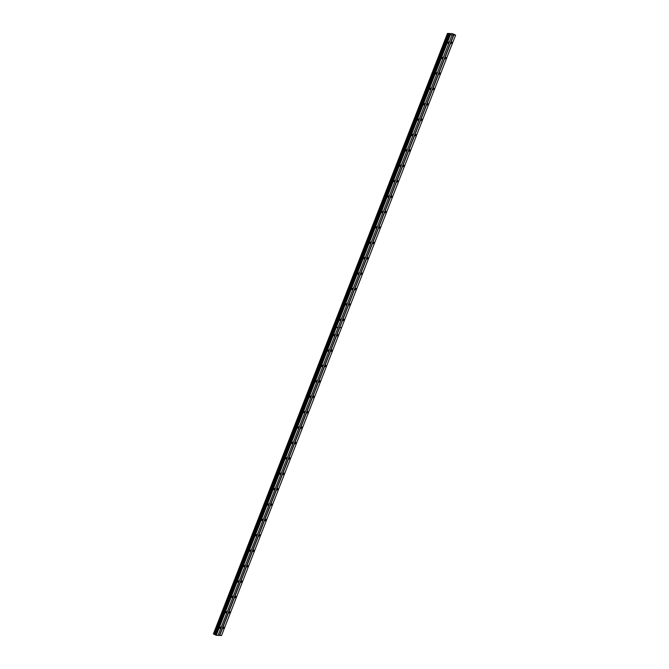 <?xml version="1.0" encoding="UTF-8"?>
<svg xmlns="http://www.w3.org/2000/svg" width="669" height="669" viewBox="0 0 669 669"><rect width="100%" height="100%" fill="white"/><g stroke="black" fill="none" stroke-linecap="round" stroke-linejoin="round"><path stroke-width="1" d="M442.702 58.036L442.694 57.342L442.05 58.696L442.702 58.036M436.698 73.431L436.69 72.737L436.037 73.398L436.046 74.092L436.698 73.431M430.694 88.826L430.685 88.132L430.042 89.487L430.694 88.826M424.69 104.222L424.681 103.528L424.037 104.891L424.69 104.222M418.694 119.617L418.685 118.923L418.033 119.592L418.041 120.286L418.694 119.617M412.689 135.013L412.681 134.318L412.029 134.987L412.037 135.682L412.689 135.013M406.685 150.408L406.677 149.714L406.024 150.383L406.033 151.077L406.685 150.408M400.681 165.803L400.672 165.109L400.029 166.472L400.681 165.803M394.677 181.199L394.668 180.505L394.024 181.868L394.677 181.199M388.681 196.594L388.672 195.9L388.028 197.263L388.681 196.594M382.676 211.989L382.668 211.295L382.024 212.658L382.676 211.989M376.672 227.385L376.664 226.691L376.02 228.054L376.672 227.385M370.668 242.788L370.659 242.094L370.007 242.755L370.016 243.449L370.668 242.788M364.664 258.184L364.655 257.49L364.003 258.15L364.011 258.844L364.664 258.184M358.668 273.579L358.659 272.885L358.007 273.546L358.015 274.24L358.668 273.579M352.663 288.975L352.655 288.28L352.011 289.635L352.663 288.975M346.659 304.37L346.651 303.676L345.998 304.336L346.007 305.039L346.659 304.37M340.655 319.765L340.646 319.071L340.003 320.434L340.655 319.765M448.707 42.64L448.698 41.946L448.054 43.301L448.707 42.64M445.922 58.17L445.914 57.475L445.261 58.144L445.27 58.839L445.922 58.17M439.918 73.565L439.918 72.871L439.265 74.234L439.918 73.565M433.922 88.96L433.913 88.266L433.261 88.935L433.269 89.629L433.922 88.96M427.917 104.356L427.909 103.662L427.265 105.025L427.917 104.356M421.913 119.751L421.905 119.057L421.253 119.726L421.261 120.42L421.913 119.751M415.909 135.155L415.901 134.452L415.257 135.815L415.909 135.155M409.905 150.55L409.905 149.856L409.252 151.211L409.905 150.55M403.909 165.945L403.9 165.251L403.248 165.912L403.256 166.606L403.909 165.945M397.904 181.341L397.896 180.647L397.244 181.307L397.252 182.001L397.904 181.341M391.9 196.736L391.892 196.042L391.24 196.703L391.248 197.397L391.9 196.736M385.896 212.132L385.888 211.437L385.235 212.106L385.244 212.801L385.896 212.132M379.892 227.527L379.892 226.833L379.239 228.196L379.892 227.527M373.896 242.922L373.887 242.228L373.235 242.897L373.243 243.591L373.896 242.922M367.891 258.318L367.883 257.624L367.239 258.987L367.891 258.318M361.887 273.713L361.879 273.019L361.227 273.688L361.235 274.382L361.887 273.713M355.883 289.108L355.875 288.414L355.222 289.083L355.231 289.777L355.883 289.108M349.879 304.504L349.879 303.81L349.226 305.173L349.879 304.504M343.883 319.899L343.874 319.205L343.23 320.568L343.883 319.899M451.926 42.774L451.918 42.08L451.266 42.749L451.274 43.443L451.926 42.774M334.651 335.161L334.642 334.467L333.998 335.83L334.651 335.161M328.646 350.556L328.646 349.862L327.994 350.531L328.002 351.225L328.646 350.556M322.65 365.951L322.642 365.257L321.99 365.926L321.998 366.62L322.65 365.951M316.646 381.347L316.638 380.653L315.985 381.322L315.994 382.016L316.646 381.347M310.642 396.742L310.633 396.048L309.99 397.411L310.642 396.742M304.638 412.137L304.629 411.443L303.985 412.806L304.638 412.137M298.633 427.533L298.633 426.839L297.981 428.202L298.633 427.533M292.637 442.937L292.629 442.234L291.985 443.597L292.637 442.937M286.633 458.332L286.625 457.638L285.981 458.993L286.633 458.332M280.629 473.727L280.62 473.033L279.977 474.388L280.629 473.727M274.625 489.123L274.616 488.429L273.964 489.089L273.972 489.783L274.625 489.123M268.62 504.518L268.62 503.824L267.968 504.485L267.968 505.179L268.62 504.518M262.624 519.913L262.616 519.219L261.972 520.582L262.624 519.913M256.62 535.309L256.612 534.615L255.968 535.978L256.62 535.309M250.616 550.704L250.607 550.01L249.955 550.679L249.963 551.373L250.616 550.704M244.611 566.099L244.603 565.405L243.959 566.768L244.611 566.099M238.607 581.495L238.607 580.801L237.955 582.164L238.607 581.495M232.611 596.89L232.603 596.196L231.951 596.865L231.959 597.559L232.611 596.89M226.607 612.286L226.599 611.591L225.946 612.26L225.955 612.955L226.607 612.286M220.603 627.681L220.594 626.987L219.95 628.35L220.603 627.681M337.878 335.294L337.87 334.6L337.226 335.963L337.878 335.294M331.874 350.698L331.866 350.004L331.214 350.665L331.222 351.359L331.874 350.698M325.87 366.094L325.862 365.399L325.218 366.754L325.87 366.094M319.866 381.489L319.866 380.795L319.213 381.455L319.213 382.15L319.866 381.489M313.87 396.884L313.861 396.19L313.217 397.545L313.87 396.884M307.865 412.28L307.857 411.586L307.205 412.246L307.213 412.949L307.865 412.28M301.861 427.675L301.853 426.981L301.209 428.344L301.861 427.675M295.857 443.07L295.849 442.376L295.205 443.739L295.857 443.07M289.853 458.466L289.844 457.772L289.2 459.135L289.853 458.466M283.857 473.861L283.848 473.167L283.196 473.836L283.204 474.53L283.857 473.861M277.852 489.256L277.844 488.562L277.192 489.231L277.2 489.925L277.852 489.256M271.848 504.652L271.84 503.958L271.196 505.321L271.848 504.652M265.844 520.047L265.836 519.353L265.192 520.716L265.844 520.047M259.84 535.443L259.831 534.748L259.179 535.417L259.187 536.112L259.84 535.443M253.844 550.846L253.835 550.144L253.191 551.507L253.844 550.846M247.839 566.242L247.831 565.548L247.187 566.902L247.839 566.242M241.835 581.637L241.827 580.943L241.174 581.604L241.183 582.298L241.835 581.637M235.831 597.032L235.823 596.338L235.179 597.693L235.831 597.032M229.827 612.428L229.818 611.734L229.174 613.088L229.827 612.428M223.822 627.823L223.822 627.129L223.17 627.798L223.178 628.492L223.822 627.823M452.177 34.955L449.501 34.512L335.437 327.066L336.072 327.367L216.037 635.257L218.077 635.399L452.119 34.897L453.582 34.964L219.482 635.399L218.102 635.341M453.582 34.964L455.622 35.106L452.428 33.659L447.477 33.45L449.476 34.353L215.376 634.797L213.545 634.061L447.653 33.617M453.791 35.031L339.701 327.534L341.558 327.659L221.523 635.55L219.482 635.399M216.037 635.257L215.376 634.797M213.562 634.02L447.477 33.45M339.727 327.584L219.691 635.475M214.766 634.513L448.874 34.069M335.437 327.066L215.401 634.956M335.462 327.007L336.131 327.35L335.462 327.007M450.137 34.813L336.097 327.308M338.146 327.45L336.315 327.375L450.346 34.88M455.622 35.106L341.583 327.601L339.752 327.517M216.246 635.324L336.29 327.434L338.121 327.517M447.511 33.483L213.411 633.928M214.364 634.379L448.464 33.935M336.256 327.392L338.121 327.467M339.701 327.534L341.558 327.659M213.913 634.237L448.021 33.793M447.686 33.651L213.587 634.095M213.796 634.195L447.896 33.751"/></g></svg>

